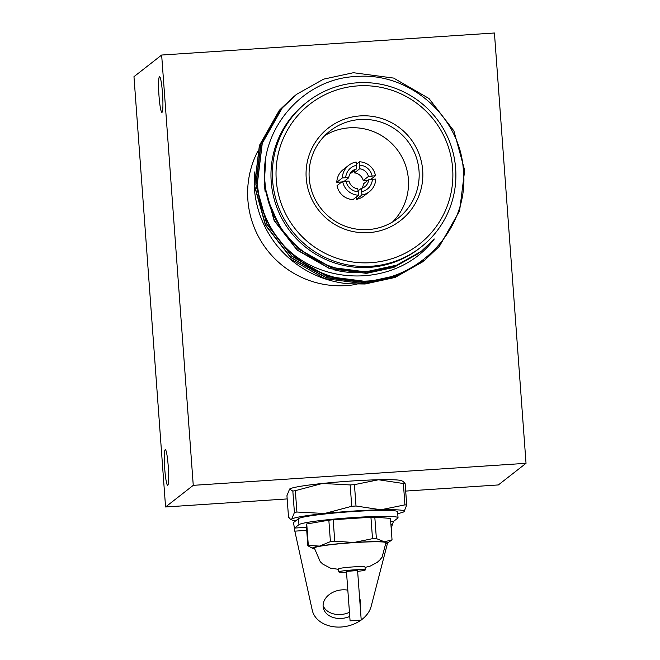 <?xml version="1.0" encoding="UTF-8"?>
<svg xmlns="http://www.w3.org/2000/svg" width="660" height="660" viewBox="0 0 660 660"><rect width="100%" height="100%" fill="white"/><g stroke="black" fill="none" stroke-linecap="round" stroke-linejoin="round"><path stroke-width="0.99" d="M347.828 590.155A18.859 14.157 169.5 0 0 342.136 589.858A18.859 14.157 169.5 0 0 323.268 607.588A18.859 14.157 169.5 0 0 341.484 618.428A18.859 14.157 169.5 0 0 349.75 616.423M349.453 612.315A18.859 14.157 -10.5 0 1 340.75 614.51A18.859 14.157 -10.5 0 1 323.087 605.591M306.718 530.368L294.83 531.152L312.254 610.211A30.178 22.654 169.5 0 0 341.286 627A30.178 22.654 169.5 0 0 360.929 620.185M365.038 567.402L370.012 566.197L377.231 562.361L379.822 559.993L382.074 557.188L385.935 542.767A35.896 2.491 175.8 0 0 351.796 542.776A35.896 2.491 175.8 0 0 314.507 547.75A35.896 2.491 175.8 0 0 314.341 548.023L320.265 561.726L322.897 564.176L330.487 568.153L338.605 569.341M357.637 571.345A13.258 0.916 175.8 0 0 365.161 570.05A13.258 0.916 175.8 0 0 365.227 569.951L365.005 566.948A13.258 0.916 175.8 0 0 352.407 566.957A13.258 0.916 175.8 0 0 338.638 568.788A13.258 0.916 175.8 0 0 338.572 568.887L338.795 571.89A13.258 0.916 175.8 0 0 346.5 572.162M365.227 569.951A13.258 0.916 175.8 0 0 352.621 569.959A13.258 0.916 175.8 0 0 338.852 571.791A13.258 0.916 175.8 0 0 338.795 571.89M357.547 570.553L346.475 571.37M361.185 620.078L350.08 620.854L361.185 620.078M385.976 543.576A37.719 2.615 175.8 0 0 387.502 542.965A37.719 2.615 175.8 0 0 387.577 542.916A37.719 2.615 175.8 0 0 384.4 541.81L392.04 539.839L390.464 518.422L374.806 517.159L376.382 538.577A42.248 2.929 175.8 0 0 372.512 538.667L370.936 517.25L333.176 519.75L334.744 541.167A42.248 2.929 175.8 0 0 330.421 541.621L328.845 520.204L306.743 523.966L308.311 545.383A42.248 2.929 175.8 0 0 307.849 545.746L306.273 524.329A42.248 2.929 175.8 0 1 306.743 523.966M359.799 598.768A18.859 14.157 -10.5 0 1 359.741 599.923M294.83 531.152L293.527 522.547L295.886 520.699A56.578 3.927 -4.2 0 1 291.951 519.956A56.578 3.927 -4.2 0 1 291.778 519.09A56.578 3.927 -4.2 0 1 324.637 513.488A56.578 3.927 -4.2 0 1 380.795 509.776L404.943 504.875L403.375 483.516L378.592 479.754A56.578 3.927 -4.2 0 1 401.709 480.769L403.202 481.478L405.149 483.664L406.717 505.015A64.119 4.447 175.8 0 0 404.943 504.875M360.154 605.55A18.859 14.157 169.5 0 0 360.352 600.691A18.859 14.157 169.5 0 0 359.617 598.331M361.21 619.987A30.178 22.654 169.5 0 0 371.176 606.309L387.585 542.908M391.231 528.825L392.296 524.7L390.935 524.791M295.886 520.699L298.518 518.644L298.955 524.65L294.575 528.074L306.496 527.282M390.712 521.705L393.409 521.524L397.79 518.108A49.789 3.457 175.8 0 0 398.029 517.729L397.584 511.731A49.789 3.457 175.8 0 0 350.237 511.747A49.789 3.457 175.8 0 0 298.518 518.644M406.717 505.015L404.085 511.657A56.578 3.927 -4.2 0 1 403.978 511.731A56.578 3.927 -4.2 0 1 397.724 513.587M404.036 511.69L404.085 511.657A56.578 3.927 175.8 0 0 380.795 509.776L356.012 506.005A64.119 4.447 175.8 0 0 351.73 506.286L350.163 484.935L322.435 483.466A56.578 3.927 -4.2 0 1 378.592 479.754L354.445 484.646L356.012 506.005M374.806 517.159A42.248 2.929 175.8 0 0 370.936 517.25M333.176 519.75A42.248 2.929 175.8 0 0 328.845 520.204M308.311 545.383L319.555 546.101A37.719 2.615 175.8 0 0 312.815 548.452L307.849 545.746M376.382 538.577L384.4 541.81A37.719 2.615 175.8 0 0 353.818 542.512L372.512 538.667M334.744 541.167L353.818 542.512A37.719 2.615 175.8 0 0 319.555 546.101L330.421 541.621M398.029 517.729A49.789 3.457 175.8 0 0 350.683 517.745A49.789 3.457 175.8 0 0 298.955 524.65M292.834 491.098L289.567 489.068L286.943 495.709L288.511 517.06L290.458 519.247L291.778 519.09L294.409 512.457L292.834 491.098A64.119 4.447 -4.2 0 1 295.342 490.669L296.909 512.028L324.637 513.488L351.73 506.286M296.909 512.028A64.119 4.447 175.8 0 0 294.409 512.457M289.674 488.994L289.666 489.002A56.578 3.927 -4.2 0 1 289.674 488.994A56.578 3.927 -4.2 0 1 322.435 483.466L295.342 490.669M403.375 483.516A64.119 4.447 -4.2 0 1 405.149 483.664M350.163 484.935A64.119 4.447 -4.2 0 1 354.445 484.646M312.815 548.452A37.719 2.615 175.8 0 0 314.416 548.831M393.409 521.524A9.05 0.932 -93.8 0 0 393.145 522.34L392.296 524.7M294.31 528.883A9.05 0.932 86.2 0 1 294.575 528.074M307.337 101.887L305.943 102.976A92.21 91.501 52 0 0 271.21 181.681A92.21 91.501 52 0 0 325.726 259.479A92.21 91.501 52 0 0 419.521 248.275L420.915 247.178A92.21 91.501 -128 0 1 327.121 258.39A92.21 91.501 -128 0 1 272.605 180.593A92.21 91.501 -128 0 1 307.337 101.887A92.21 91.501 -128 0 1 401.132 90.684A92.21 91.501 -128 0 1 455.647 168.473A92.21 91.501 -128 0 1 420.915 247.178M352.39 280.582A104.775 103.966 -128 0 1 281.605 243.111C320.628 287.966 398.516 287.183 434.305 238.994L421.327 251.287L396.734 265.147L369.08 271.12C317.633 276.375 268.307 233.788 264.998 182.49C258.844 129.418 303.278 78.293 356.342 76.494C409.398 71.907 460.103 116.44 463.32 169.669C470.39 230.843 413.507 287.512 352.39 280.582C302.206 276.804 260.197 233.244 257.202 183.711L262.102 143.36L282.084 108.116L296.629 94.306L323.557 79.159L353.372 72.715L393.665 78.086L428.975 98.513L453.915 130.903L464.673 170.338L459.608 210.82L439.461 246.196L424.999 259.933L397.939 275.187L367.999 281.729L327.533 276.499L292.05 256.204L266.945 223.946L256.014 184.643L260.914 144.292L280.888 109.049L295.861 94.908M254.356 171.946L254.207 186.681C255.709 208.832 263.472 228.715 277.513 246.312A104.775 103.966 52 0 0 348.29 283.784L365.096 283.998L395.043 277.456L422.268 262.07L395.208 277.324L365.269 283.866L324.802 278.635L289.319 258.34L277.513 246.312M377.734 270.27A92.21 91.501 -128 0 1 364.914 272.332M362.398 272.514A92.21 91.501 -128 0 1 333.556 269.676M265.196 192.052A92.21 91.501 -128 0 1 264.66 186.805M356.994 284.229A92.21 91.501 -128 0 1 247.871 199.93A92.21 91.501 -128 0 1 257.565 151.635M422.689 170.42A58.674 58.22 -128 0 1 368.742 232.65A58.674 58.22 -128 0 1 306.215 178.134A58.674 58.22 -128 0 1 360.17 115.904A58.674 58.22 -128 0 1 422.689 170.42M309.218 178.167A55.325 54.896 52 0 0 341.929 224.846A55.325 54.896 52 0 0 398.195 218.122A55.325 54.896 52 0 0 419.034 170.899A55.325 54.896 52 0 0 386.323 124.228A55.325 54.896 52 0 0 330.058 130.952A55.325 54.896 52 0 0 309.218 178.167M452.644 168.44A88.861 88.168 52 0 0 357.959 85.874A88.861 88.168 52 0 0 276.26 180.114A88.861 88.168 52 0 0 370.945 262.68A88.861 88.168 52 0 0 452.644 168.44M424.231 260.535L396.577 276.251L366.63 282.802L326.172 277.563L290.689 257.268L265.576 225.011L254.644 185.707L259.545 145.357L279.518 110.113L294.5 95.98M423.637 261.005L396.404 276.391L366.465 282.934L325.999 277.695L290.515 257.4L265.402 225.142L254.471 185.839L259.38 145.497L279.353 110.253L293.898 96.442M281.605 243.111C267.217 225.489 259.141 205.639 257.375 183.579L262.276 143.228L282.249 107.984L296.629 94.306M424.999 259.933L397.765 275.319L367.826 281.861L327.368 276.631L291.885 256.336L266.772 224.078L255.841 184.775L260.741 144.424L280.714 109.18L295.267 95.378M392.609 221.95A55.325 54.896 52 0 0 408.383 179.223A55.325 54.896 52 0 0 324.992 135.44M422.862 261.599L422.268 262.07M421.303 251.311L396.569 265.254L369.212 271.235L358.735 271.367M419.925 252.384L395.2 266.318L367.851 272.308L330.883 267.531L298.46 248.993L280.038 227.527L268.537 201.267M418.555 253.457L393.838 267.391L366.481 273.372L329.513 268.595L297.099 250.066L274.156 220.605L264.165 184.709L265.848 158.293M420.098 252.252L395.373 266.186L368.016 272.167L331.048 267.399L298.634 248.861L282.983 231.561L271.804 210.631M418.729 253.325L394.012 267.259L366.655 273.24L329.686 268.463L297.272 249.934L274.329 220.473L264.338 184.577L265.378 161.618M358.603 195.212L353.034 199.559A16.764 16.632 -128 0 1 337.046 185.625L342.614 181.269L349 181.079A10.057 9.982 52 0 0 357.778 188.735L358.603 195.212A16.764 16.632 52 0 1 342.614 181.269M368.684 179.776L372.38 179.297A13.415 13.307 -128 0 1 361.68 191.631L361.111 188.512A10.057 9.982 52 0 0 368.684 179.776L363.445 183.876A10.057 9.982 -128 0 1 361.936 188.281M361.68 191.631L361.927 194.989A16.764 16.632 52 0 0 369.369 191.713L363.8 196.061A16.764 16.632 -128 0 1 356.359 199.345L356.194 197.093M350.262 173.341A10.057 9.982 -128 0 1 351.087 173.101L356.334 169.001A10.057 9.982 52 0 0 348.752 177.746L345.716 177.713A13.415 13.307 -128 0 1 356.408 165.38L356.334 169.001M341.731 181.962L336.798 182.284A16.764 16.632 -128 0 1 343.15 169.653L348.727 165.297A16.764 16.632 52 0 0 342.367 177.928L345.716 177.713M368.132 180.213L363.198 180.535A10.057 9.982 -128 0 0 354.42 172.879L354.255 170.626M359.741 165.157L359.494 161.799A16.764 16.632 52 0 1 375.482 175.742L368.445 176.443A10.057 9.982 52 0 0 359.659 168.779L359.741 165.157A13.415 13.307 -128 0 1 372.133 175.964M375.482 175.742L370.639 179.52M368.445 176.443L363.198 180.535M354.42 172.879L359.659 168.779M356.334 164.274L359.494 161.799M348.727 165.297A16.764 16.632 52 0 1 356.169 162.022L356.408 165.38M344.396 181.154L348.752 177.746M336.798 182.284L342.367 177.928M372.38 179.297L375.73 179.075A16.764 16.632 52 0 1 369.369 191.713M361.927 194.989L356.359 199.345M361.111 188.512L358.165 190.814M358.355 191.854A13.415 13.307 -128 0 1 345.964 181.046M164.736 468.831A17.853 1.832 86.2 0 1 165.305 449.658A17.853 1.832 86.2 0 1 168.226 466.108A17.853 1.832 86.2 0 1 167.656 485.29A17.853 1.832 86.2 0 1 164.736 468.831M159.002 95.906A17.853 1.832 86.2 0 1 159.563 76.725A17.853 1.832 86.2 0 1 162.492 93.184A17.853 1.832 86.2 0 1 161.923 112.357A17.853 1.832 86.2 0 1 159.002 95.906M161.65 55.036L494.431 33L526.028 463.312L193.256 485.339L165.569 506.979L133.972 76.675L161.65 55.036L193.256 485.339M526.028 463.312L498.349 484.943L405.694 491.081M287.174 498.927L165.569 506.979M357.58 570.512L361.218 620.037M291.951 519.956L290.458 519.247M387.502 542.965L391.792 540.078M346.442 571.329L350.08 620.854"/></g></svg>
